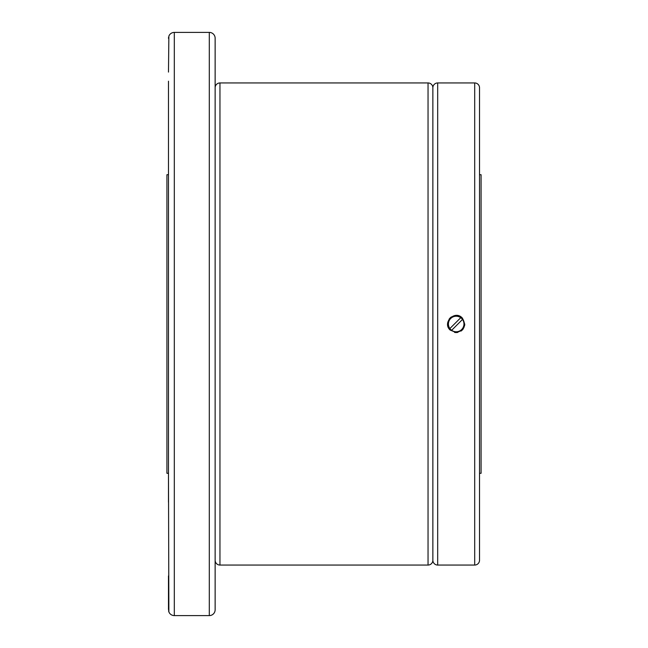 <?xml version="1.0" encoding="UTF-8"?>
<svg xmlns="http://www.w3.org/2000/svg" width="648" height="648" viewBox="0 0 648 648"><rect width="100%" height="100%" fill="white"/><g stroke="black" fill="none" stroke-linecap="round" stroke-linejoin="round"><path stroke-width="0.97" d="M168.48 473.299L166.925 473.299L166.925 174.701L168.48 174.701M168.48 81.194L168.48 432.556M168.48 72.09L168.869 36.134A5.832 5.832 0 0 1 174.312 32.4L209.304 32.4A5.832 5.832 0 0 1 215.136 38.232L215.136 609.768A5.832 5.832 0 0 1 209.304 615.6L174.312 615.6A5.832 5.832 0 0 1 168.869 611.866L168.845 611.801M215.136 87.764A4.82 4.82 0 0 1 219.956 82.944L428.045 82.944A4.82 4.82 0 0 1 432.864 87.764L432.864 560.236A4.82 4.82 0 0 1 428.045 565.056L219.956 565.056A4.82 4.82 0 0 1 215.136 560.236M215.136 98.666L215.136 175.867M215.136 203.861L215.136 310.003M215.136 337.997L215.136 444.139M215.136 472.133L215.136 549.334M432.864 87.764A4.82 4.82 0 0 1 437.684 82.944L474.7 82.944A4.82 4.82 0 0 1 479.52 87.764L479.52 560.236A4.82 4.82 0 0 1 474.7 565.056L437.684 565.056A4.82 4.82 0 0 1 432.864 560.236M456.192 332.554L450.141 330.051C441.968 322.615 454.807 309.776 462.243 317.949C466.617 325.466 464.6 330.334 456.192 332.554M479.52 174.701L481.075 174.701L481.075 473.299L479.52 473.299M168.48 502.224L168.48 343.594M168.48 145.776L168.48 170.27M454.548 332.392A8.554 8.554 0 0 0 457.836 332.392M460.963 331.096A8.554 8.554 0 0 0 463.288 328.771M464.584 325.644A8.554 8.554 0 0 0 464.746 324M450.684 329.508A7.792 7.792 0 0 0 451.632 330.318L462.51 319.44A7.792 7.792 0 0 0 460.752 317.682L449.874 328.56A7.792 7.792 0 0 0 450.684 329.508M168.48 189.078L168.48 333.104M168.48 474.7L168.869 611.866M168.772 611.582L168.577 610.748M168.48 38.378L168.577 37.252M168.48 609.622L168.48 575.91M168.48 206.834L168.48 172.894M168.48 101.469L168.48 111.262M451.648 330.31A7.776 7.776 0 0 0 462.502 319.456M460.736 317.69A7.776 7.776 0 0 0 449.882 328.544M457.836 315.608A8.554 8.554 0 0 0 454.548 315.608M451.421 316.904A8.554 8.554 0 0 0 449.096 319.229M447.8 322.356A8.554 8.554 0 0 0 447.638 324M174.312 32.4L174.312 615.6M209.304 32.4L209.304 615.6M219.956 82.944L219.956 565.056M428.045 82.944L428.045 565.056M437.684 82.944L437.684 565.056M474.7 82.944L474.7 565.056"/></g></svg>
